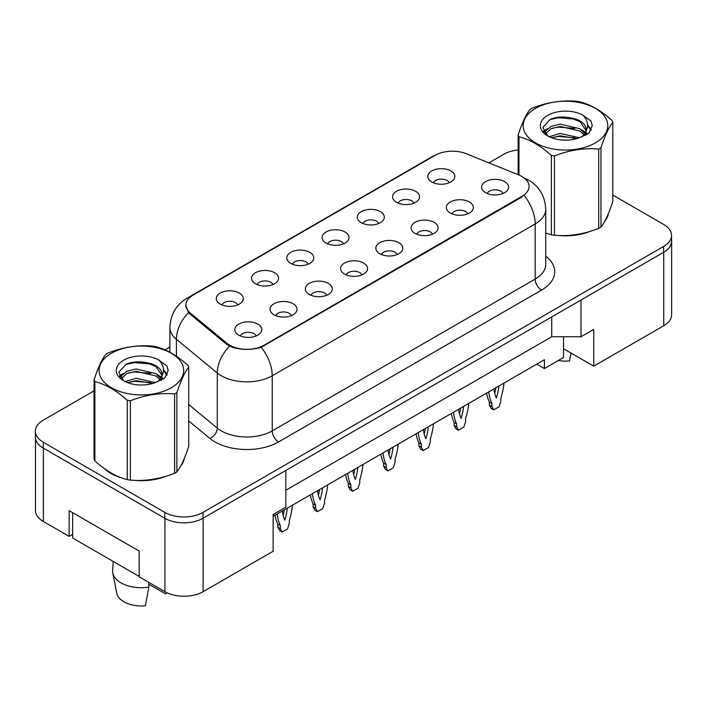 <?xml version="1.0" encoding="UTF-8"?>
<svg xmlns="http://www.w3.org/2000/svg" width="707" height="707" viewBox="0 0 707 707"><rect width="100%" height="100%" fill="white"/><g stroke="black" fill="none" stroke-linecap="round" stroke-linejoin="round"><path stroke-width="1.06" d="M396.521 202.326A13.504 7.795 180 0 1 393.843 200.116A13.504 7.795 180 0 1 398.315 190.43A13.504 7.795 180 0 1 415.61 191.305A13.504 7.795 180 0 1 418.288 200.116A13.504 7.795 180 0 1 396.521 202.326M413.966 203.13A8.104 4.675 0 0 0 411.792 200.859A8.104 4.675 0 0 0 403.812 199.666A8.104 4.675 0 0 0 398.165 203.13M361.268 222.678A13.504 7.795 180 0 1 358.582 220.478A13.504 7.795 180 0 1 363.053 210.783A13.504 7.795 180 0 1 380.357 211.658A13.504 7.795 180 0 1 383.035 220.478A13.504 7.795 180 0 1 361.268 222.678M378.713 223.492A8.104 4.675 0 0 0 376.539 221.211A8.104 4.675 0 0 0 368.559 220.027A8.104 4.675 0 0 0 362.912 223.492M326.007 243.031A13.504 7.795 180 0 1 323.329 240.831A13.504 7.795 180 0 1 327.801 231.145A13.504 7.795 180 0 1 345.096 232.011A13.504 7.795 180 0 1 347.782 240.831A13.504 7.795 180 0 1 326.007 243.031M343.452 243.844A8.104 4.675 0 0 0 341.278 241.564A8.104 4.675 0 0 0 333.297 240.38A8.104 4.675 0 0 0 327.65 243.844M290.754 263.393A13.504 7.795 180 0 1 288.076 261.183A13.504 7.795 180 0 1 292.548 251.498A13.504 7.795 180 0 1 309.843 252.364A13.504 7.795 180 0 1 312.521 261.183A13.504 7.795 180 0 1 290.754 263.393M308.199 264.197A8.104 4.675 0 0 0 306.025 261.917A8.104 4.675 0 0 0 298.045 260.733A8.104 4.675 0 0 0 292.398 264.197M255.492 283.746A13.504 7.795 180 0 1 252.814 281.536A13.504 7.795 180 0 1 257.286 271.85A13.504 7.795 180 0 1 274.59 272.725A13.504 7.795 180 0 1 277.268 281.536A13.504 7.795 180 0 1 255.492 283.746M272.946 284.55A8.104 4.675 0 0 0 270.772 282.279A8.104 4.675 0 0 0 262.792 281.086A8.104 4.675 0 0 0 257.136 284.55M220.239 304.098A13.504 7.795 180 0 1 217.562 301.898A13.504 7.795 180 0 1 222.033 292.203A13.504 7.795 180 0 1 239.328 293.078A13.504 7.795 180 0 1 242.006 301.898A13.504 7.795 180 0 1 220.239 304.098M237.685 304.911A8.104 4.675 0 0 0 235.511 302.631A8.104 4.675 0 0 0 227.53 301.447A8.104 4.675 0 0 0 221.883 304.911M431.774 181.973A13.504 7.795 180 0 1 429.096 179.764A13.504 7.795 180 0 1 433.568 170.078A13.504 7.795 180 0 1 450.872 170.944A13.504 7.795 180 0 1 453.549 179.764A13.504 7.795 180 0 1 431.774 181.973M449.228 182.777A8.104 4.675 0 0 0 447.054 180.497A8.104 4.675 0 0 0 439.074 179.313A8.104 4.675 0 0 0 433.418 182.777M450.297 213.019A13.504 7.795 180 0 1 447.619 210.81A13.504 7.795 180 0 1 452.091 201.124A13.504 7.795 180 0 1 469.386 201.99A13.504 7.795 180 0 1 472.064 210.81A13.504 7.795 180 0 1 450.297 213.019M467.742 213.823A8.104 4.675 0 0 0 465.568 211.543A8.104 4.675 0 0 0 457.588 210.359A8.104 4.675 0 0 0 451.941 213.823M415.036 233.372A13.504 7.795 180 0 1 412.358 231.162A13.504 7.795 180 0 1 416.83 221.477A13.504 7.795 180 0 1 434.133 222.352A13.504 7.795 180 0 1 436.811 231.162A13.504 7.795 180 0 1 415.036 233.372M432.49 234.176A8.104 4.675 0 0 0 430.316 231.905A8.104 4.675 0 0 0 422.335 230.721A8.104 4.675 0 0 0 416.679 234.176M379.783 253.725A13.504 7.795 180 0 1 377.105 251.524A13.504 7.795 180 0 1 381.577 241.838A13.504 7.795 180 0 1 398.872 242.704A13.504 7.795 180 0 1 401.549 251.524A13.504 7.795 180 0 1 379.783 253.725M397.228 254.538A8.104 4.675 0 0 0 395.054 252.258A8.104 4.675 0 0 0 387.074 251.073A8.104 4.675 0 0 0 381.427 254.538M344.53 274.077A13.504 7.795 180 0 1 341.852 271.877A13.504 7.795 180 0 1 346.315 262.191A13.504 7.795 180 0 1 363.619 263.057A13.504 7.795 180 0 1 366.297 271.877A13.504 7.795 180 0 1 344.53 274.077M361.975 274.89A8.104 4.675 0 0 0 359.801 272.61A8.104 4.675 0 0 0 351.821 271.426A8.104 4.675 0 0 0 346.174 274.89M309.268 294.439A13.504 7.795 180 0 1 306.591 292.23A13.504 7.795 180 0 1 311.062 282.544A13.504 7.795 180 0 1 328.366 283.41A13.504 7.795 180 0 1 331.044 292.23A13.504 7.795 180 0 1 309.268 294.439M326.722 295.243A8.104 4.675 0 0 0 324.548 292.963A8.104 4.675 0 0 0 316.568 291.779A8.104 4.675 0 0 0 310.912 295.243M274.016 314.792A13.504 7.795 180 0 1 271.338 312.582A13.504 7.795 180 0 1 275.81 302.896A13.504 7.795 180 0 1 293.105 303.771A13.504 7.795 180 0 1 295.782 312.582A13.504 7.795 180 0 1 274.016 314.792M291.461 315.596A8.104 4.675 0 0 0 289.287 313.325A8.104 4.675 0 0 0 281.306 312.14A8.104 4.675 0 0 0 275.659 315.596M238.754 335.145A13.504 7.795 180 0 1 236.076 332.944A13.504 7.795 180 0 1 240.548 323.258A13.504 7.795 180 0 1 257.852 324.124A13.504 7.795 180 0 1 260.53 332.944A13.504 7.795 180 0 1 238.754 335.145M256.208 335.958A8.104 4.675 0 0 0 254.034 333.677A8.104 4.675 0 0 0 246.054 332.493A8.104 4.675 0 0 0 240.407 335.958M485.55 192.657A13.504 7.795 180 0 1 482.872 190.457A13.504 7.795 180 0 1 487.344 180.771A13.504 7.795 180 0 1 504.648 181.637A13.504 7.795 180 0 1 507.326 190.457A13.504 7.795 180 0 1 485.55 192.657M502.995 193.471A8.104 4.675 0 0 0 500.821 191.19A8.104 4.675 0 0 0 492.841 190.006A8.104 4.675 0 0 0 487.194 193.471M190.307 313.086L227 343.337A24.303 14.025 180 0 0 264.091 345.21L521.952 196.334A24.303 14.025 0 0 0 529.075 186.418A24.303 14.025 0 0 0 521.952 176.494A24.303 14.025 0 0 0 518.708 174.921L466.302 153.737A24.303 14.025 180 0 0 435.185 155.31L193.029 295.119A24.303 14.025 0 0 0 185.914 305.035A24.303 14.025 0 0 0 190.307 313.086L190.307 314.332M563.506 336.762L563.506 348.71L593.739 366.155L663.74 325.741A26.999 15.589 0 0 0 671.65 314.721L671.65 241.237A26.999 15.589 0 0 0 671.526 239.726M35.474 438.579L35.474 510.481A26.999 15.589 0 0 0 43.383 521.501L69.162 536.383L69.162 510.666L139.164 551.08L139.164 576.797L164.934 591.679A26.999 15.589 0 0 0 203.121 591.679L273.123 551.266L273.123 514.519L285.849 507.175L285.849 470.429L203.121 518.196A26.999 15.589 0 0 1 202.989 518.266L663.617 252.328A26.999 15.589 0 0 0 671.526 241.308L671.526 235.431A26.999 15.589 0 0 0 663.617 224.411L612.81 195.079M69.162 536.383L72.662 534.359M273.123 516.357L544.417 359.73L544.417 368.55L536.781 364.14M285.849 490.269L551.734 336.762L551.734 316.922M551.734 336.762L581.013 336.762L581.013 300.024L663.74 252.258A26.999 15.589 0 0 0 671.65 241.237M581.013 336.762L593.739 329.418L593.739 366.155M563.506 348.71L563.506 357.521L544.417 368.55M104.424 468.644A43.198 24.939 0 0 0 110.84 473.372A43.198 24.939 0 0 0 122.364 478.126A43.198 24.939 0 0 1 110.84 473.372A43.198 24.939 0 0 1 104.424 468.644M521.952 196.334L521.952 197.059L261.228 347.243C251.595 350.142 241.962 350.142 232.329 347.243L226.867 344.477L190.183 314.226L188.548 312.565L185.791 305.557M94.058 390.838L43.26 420.17A26.999 15.589 0 0 0 35.35 431.19L35.35 437.067A26.999 15.589 0 0 0 43.26 448.088L164.811 518.266A26.999 15.589 0 0 0 202.989 518.266L202.989 512.389L663.617 246.451A26.999 15.589 0 0 0 671.526 235.431M545.733 233.071A43.198 24.939 0 0 0 546.458 233.283A43.198 24.939 0 0 1 545.733 233.071M558.097 235.458A43.198 24.939 0 0 0 590.106 231.383A43.198 24.939 0 0 1 558.097 235.458M604.688 221.362A43.198 24.939 0 0 0 608.453 213.434A43.198 24.939 0 0 1 604.688 221.362M134.003 480.309A43.198 24.939 0 0 0 166.012 476.226A43.198 24.939 0 0 1 134.003 480.309M180.594 466.205A43.198 24.939 0 0 0 184.359 458.286A43.198 24.939 0 0 1 180.594 466.205M35.35 431.19A26.999 15.589 0 0 0 43.26 442.211L164.811 512.389A26.999 15.589 0 0 0 202.989 512.389M518.151 149.919A26.999 15.589 0 0 0 503.879 154.232L488.908 162.875M169.892 347.057L165.005 349.877M143.707 362.178L143 362.585M488.731 391.881A59.848 34.555 120 0 0 491.913 403.538L491.913 406.498L493.698 409.883L499.045 406.799L500.821 401.355L500.821 398.395A59.848 34.555 120 0 0 504.011 383.061M493.866 388.912A52.654 30.401 120 0 0 496.367 398.041A52.654 30.401 120 0 0 498.877 386.022M486.575 393.119A59.848 34.555 120 0 0 489.368 402.062L489.368 405.031L491.153 408.416L493.698 409.883M494.714 393.331A52.654 30.401 120 0 0 495.881 387.754M491.913 403.538L489.368 402.062M491.913 406.498L489.368 405.031M535.57 108.374A42.296 24.418 -0 0 0 535.57 142.911A42.296 24.418 -0 0 0 595.391 142.911A42.296 24.418 -0 0 0 595.391 108.374A42.296 24.418 -0 0 0 535.57 108.374M545.733 233.027L551.372 234.768A48.597 28.059 -0 0 0 554.447 235.245C569.144 236.527 583.894 234.247 598.705 228.396A48.597 28.059 -0 0 0 599.845 227.76A48.597 28.059 -0 0 0 600.959 227.097C604.892 222.175 608.842 213.655 612.81 201.548L612.81 122.24A48.597 28.059 -0 0 0 611.988 120.464C601.162 110.654 590.363 104.424 579.59 101.764A48.597 28.059 -0 0 0 576.514 101.287C561.703 100.023 546.953 102.303 532.265 108.136A48.597 28.059 -0 0 0 531.116 108.772A48.597 28.059 -0 0 0 530.011 109.435C526.043 114.428 522.084 122.947 518.151 134.984A48.597 28.059 -0 0 0 518.973 136.76L518.973 175.036M551.372 234.768L551.372 155.46C540.546 145.651 529.746 139.42 518.973 136.76M551.372 155.46A48.597 28.059 -0 0 0 554.447 155.938L554.447 235.245M598.705 228.396L598.705 149.097C584.017 147.807 569.259 150.087 554.447 155.938M598.705 149.097A48.597 28.059 -0 0 0 599.845 148.452A48.597 28.059 -0 0 0 600.959 147.79L600.959 227.097M579.484 137.741L560.156 133.464L549.198 136.707M576.788 138.616L560.156 135.797L551.663 137.768M585.529 135.32L585.343 134.825M584.769 133.65L580.032 128.762L560.156 124.132L550.939 126.429L545.61 130.972L544.911 133.446M584.009 134.816L580.032 131.095L560.156 126.465L550.939 128.762L545.336 133.906M582.197 136.831L585.387 132.395A20.574 11.878 -0 0 0 586.059 129.381A20.574 11.878 -0 0 0 570.717 117.892C563.064 116.302 556.188 116.841 550.081 119.51L542.843 127.401L547.704 135.859M584.972 135.611L586.059 131.228M585.997 130.3L580.032 121.763L570.717 117.892M547.704 115.382A25.143 14.52 -0 0 0 547.704 135.912A25.143 14.52 -0 0 0 579.139 137.838L588.94 133.084L592.245 125.643L591.114 121.206L582.877 115.161A25.143 14.52 -0 0 0 547.704 115.382M582.877 115.161C588.1 120.508 588.94 126.253 585.387 132.395M518.151 174.7L518.151 134.984M612.81 122.24C608.877 127.172 604.927 135.682 600.959 147.79M574.941 137.83L558.557 136.433L552.034 137.618M586.907 134.524L585.758 133.596M585.069 133.093L583.894 132.333M574.941 128.497L558.557 127.101L552.034 128.285M545.733 130.751L543.816 131.935M590.999 130.3L587.552 125.766M574.941 119.165L558.557 117.769L549.79 119.642M592.245 125.873L591.114 121.206M587.658 134.03L585.97 132.589M585.467 132.209L581.437 129.796M547.324 128.789L543.383 131.078M591.282 129.743L587.544 124.591M558.336 360.517A24.754 14.29 0 0 0 569.533 360.932L571.009 353.032M111.476 353.226A42.296 24.418 -0 0 0 111.476 387.763A42.296 24.418 -0 0 0 171.297 387.763A42.296 24.418 -0 0 0 171.297 353.226A42.296 24.418 -0 0 0 111.476 353.226M107.022 353.624A48.597 28.059 -0 0 0 105.917 354.278C101.949 359.28 97.999 367.79 94.058 379.836A48.597 28.059 -0 0 0 94.879 381.612L94.879 460.911C105.652 470.685 116.452 476.925 127.278 479.611A48.597 28.059 -0 0 0 130.353 480.088C145.05 481.379 159.8 479.09 174.611 473.248A48.597 28.059 -0 0 0 175.751 472.603A48.597 28.059 -0 0 0 176.865 471.94C180.798 467.018 184.748 458.507 188.725 446.391L188.725 367.092A48.597 28.059 -0 0 0 187.894 365.316C177.068 355.506 166.269 349.276 155.496 346.616A48.597 28.059 -0 0 0 152.42 346.138C137.609 344.866 122.859 347.155 108.171 352.979A48.597 28.059 -0 0 0 107.022 353.624M127.278 479.611L127.278 400.312C116.452 390.503 105.652 384.272 94.879 381.612M127.278 400.312A48.597 28.059 -0 0 0 130.353 400.789L130.353 480.088M174.611 473.248L174.611 393.94C159.923 392.659 145.165 394.939 130.353 400.789M174.611 393.94A48.597 28.059 -0 0 0 175.751 393.304A48.597 28.059 -0 0 0 176.865 392.641L176.865 471.94M94.058 379.836L94.058 459.135A48.597 28.059 -0 0 0 94.879 460.911M155.39 382.584L136.062 378.316L125.104 381.55M152.694 383.459L136.062 380.649L127.569 382.62M161.435 380.172L161.249 379.677M160.675 378.501L155.938 373.614L136.062 368.983L126.845 371.281L121.516 375.824L120.817 378.298M159.915 379.659L155.938 375.947L136.062 371.316L126.845 373.614L121.242 378.749M158.103 381.683L161.293 377.238A20.574 11.878 -0 0 0 161.965 374.224A20.574 11.878 -0 0 0 146.623 362.735C138.97 361.153 132.094 361.684 125.996 364.352L118.749 372.253L123.61 380.711M160.878 380.463L161.965 376.071M161.903 375.152L155.938 366.606L146.623 362.735M123.61 360.225A25.143 14.52 -0 0 0 123.61 380.755A25.143 14.52 -0 0 0 155.045 382.681L164.846 377.927L168.151 370.495L167.02 366.058L158.783 360.004A25.143 14.52 -0 0 0 123.61 360.225M158.783 360.004C164.006 365.36 164.846 371.104 161.293 377.238M188.725 367.092C184.783 372.015 180.833 380.534 176.865 392.641M150.847 382.681L134.463 381.276L127.94 382.46M162.813 379.367L161.664 378.448M160.975 377.945L159.8 377.176M150.847 373.349L134.463 371.944L127.94 373.128M121.639 375.594L119.722 376.778M166.905 375.143L163.458 370.609M150.847 364.017L134.463 362.611L125.696 364.494M168.151 370.724L167.02 366.058M163.564 378.881L161.876 377.432M161.373 377.061L157.343 374.648M123.23 373.641L119.289 375.93M167.188 374.595L163.45 369.443M113.226 561.455L112.616 570.452A28.801 16.623 0 0 0 112.775 572.997L116.796 593.306A24.754 14.29 0 0 0 123.893 601.781A24.754 14.29 0 0 0 145.439 605.775L148.841 587.163L148.576 582.232M112.775 572.997A28.801 16.623 0 0 0 121.03 582.86A28.801 16.623 0 0 0 148.841 587.163M148.682 584.132L165.809 594.021A24.754 14.29 0 0 0 165.977 593.306L166.172 592.351M166.127 592.325L165.809 594.021M139.164 576.435L72.662 538.036L72.662 512.681M453.479 412.234A59.848 34.555 120 0 0 456.66 423.891L456.66 426.86L458.436 430.236L463.792 427.152L465.568 421.717L465.568 418.747A59.848 34.555 120 0 0 468.75 403.414M458.613 409.273A52.654 30.401 120 0 0 461.114 418.394A52.654 30.401 120 0 0 463.615 406.375M451.322 413.48A59.848 34.555 120 0 0 454.115 422.424L454.115 425.384L455.891 428.769L458.436 430.236M459.462 413.683A52.654 30.401 120 0 0 460.628 408.107M456.66 423.891L454.115 422.424M456.66 426.86L454.115 425.384M418.217 432.587A59.848 34.555 120 0 0 421.407 444.243L421.407 447.213L423.184 450.589L428.53 447.504L430.316 442.069L430.316 439.1A59.848 34.555 120 0 0 433.497 423.767M423.352 429.626A52.654 30.401 120 0 0 425.861 438.747A52.654 30.401 120 0 0 428.362 426.736M416.07 433.833A59.848 34.555 120 0 0 418.853 442.776L418.853 445.746L420.638 449.122L423.184 450.589M424.2 434.036A52.654 30.401 120 0 0 425.367 428.46M421.407 444.243L418.853 442.776M421.407 447.213L418.853 445.746M382.964 452.94A59.848 34.555 120 0 0 386.146 464.596L386.146 467.566L387.931 470.95L393.278 467.857L395.054 462.422L395.054 459.453A59.848 34.555 120 0 0 398.244 444.12M388.099 449.979A52.654 30.401 120 0 0 390.6 459.099A52.654 30.401 120 0 0 393.11 447.089M380.808 454.186A59.848 34.555 120 0 0 383.601 463.129L383.601 466.099L385.386 469.475L387.931 470.95M388.947 454.389A52.654 30.401 120 0 0 390.114 448.812M386.146 464.596L383.601 463.129M386.146 467.566L383.601 466.099M347.711 473.301A59.848 34.555 120 0 0 350.893 484.958L350.893 487.918L352.669 491.303L358.016 488.219L359.801 482.775L359.801 479.814A59.848 34.555 120 0 0 362.983 464.481M352.846 470.332A52.654 30.401 120 0 0 355.347 479.461A52.654 30.401 120 0 0 357.848 467.442M345.555 474.538A59.848 34.555 120 0 0 348.348 483.482L348.348 486.451L350.124 489.836L352.669 491.303M353.694 474.751A52.654 30.401 120 0 0 354.852 469.174M350.893 484.958L348.348 483.482M350.893 487.918L348.348 486.451M312.45 493.654A59.848 34.555 120 0 0 315.631 505.311L315.631 508.28L317.416 511.656L322.763 508.572L324.548 503.137L324.548 500.167A59.848 34.555 120 0 0 327.73 484.834M317.584 490.693A52.654 30.401 120 0 0 320.085 499.814A52.654 30.401 120 0 0 322.595 487.795M310.293 494.9A59.848 34.555 120 0 0 313.086 503.844L313.086 506.804L314.871 510.189L317.416 511.656M318.433 495.103A52.654 30.401 120 0 0 319.599 489.527M315.631 505.311L313.086 503.844M315.631 508.28L313.086 506.804M277.197 514.007A59.848 34.555 120 0 0 280.379 525.663L280.379 528.633L282.155 532.009L287.51 528.924L289.287 523.489L289.287 520.52A59.848 34.555 120 0 0 292.468 505.187M282.332 511.046A52.654 30.401 120 0 0 284.833 520.166A52.654 30.401 120 0 0 287.334 508.156M275.041 515.253A59.848 34.555 120 0 0 277.833 524.196L277.833 527.166L279.61 530.542L282.155 532.009M283.18 515.456A52.654 30.401 120 0 0 284.347 509.88M280.379 525.663L277.833 524.196M280.379 528.633L277.833 527.166M164.934 591.679L164.934 518.346M203.121 591.679L203.121 518.196M43.383 521.501L43.383 448.167M663.74 325.741L663.74 252.258M227 343.337L227 344.583M264.091 345.21L264.091 345.935M545.733 256.146A45.001 25.982 180 0 1 541.553 290.1L278.593 441.919A8.997 5.196 60 0 1 272.23 430.899L535.19 279.079A36.004 20.786 0 0 0 545.733 264.383L545.733 209.272A36.004 20.786 180 0 1 535.19 223.969A31.497 18.188 -120 0 0 524.179 195.424M278.593 441.919A45.001 25.982 180 0 1 214.955 441.919A45.001 25.982 180 0 1 209.917 438.446L188.725 420.974M229.563 346.147A31.497 21.069 129.5 0 0 217.288 373.004L217.288 428.124A36.004 20.786 0 0 0 221.318 430.899A36.004 20.786 0 0 0 272.23 430.899L272.23 375.779A36.004 20.786 180 0 1 221.318 375.779A36.004 20.786 180 0 1 217.288 373.004L176.405 339.298A36.004 20.786 180 0 1 169.892 327.376L169.892 352.254M261.228 347.243A31.497 18.188 60 0 1 272.23 375.779L535.19 223.969L535.19 279.079A8.997 5.196 60 0 0 541.553 290.1M190.271 297.02A31.497 18.188 -120 0 0 186.957 298.257C176.193 304.726 170.502 314.429 169.892 327.376M186.957 298.257L432.41 156.547A31.497 18.188 60 0 1 434.796 155.531M188.548 312.565A31.497 21.069 129.5 0 0 176.405 339.298L176.405 356.213M164.811 512.389L164.811 518.266M663.617 246.451L663.617 252.328M43.26 442.211L43.26 448.088M188.725 404.563L217.288 428.124A8.997 6.018 -50.5 0 1 209.917 438.446M185.914 305.035L185.914 307.024M545.733 209.272C545.124 196.325 539.432 186.621 528.668 180.152L524.126 177.934M432.41 156.547L437.801 154.002"/></g></svg>
